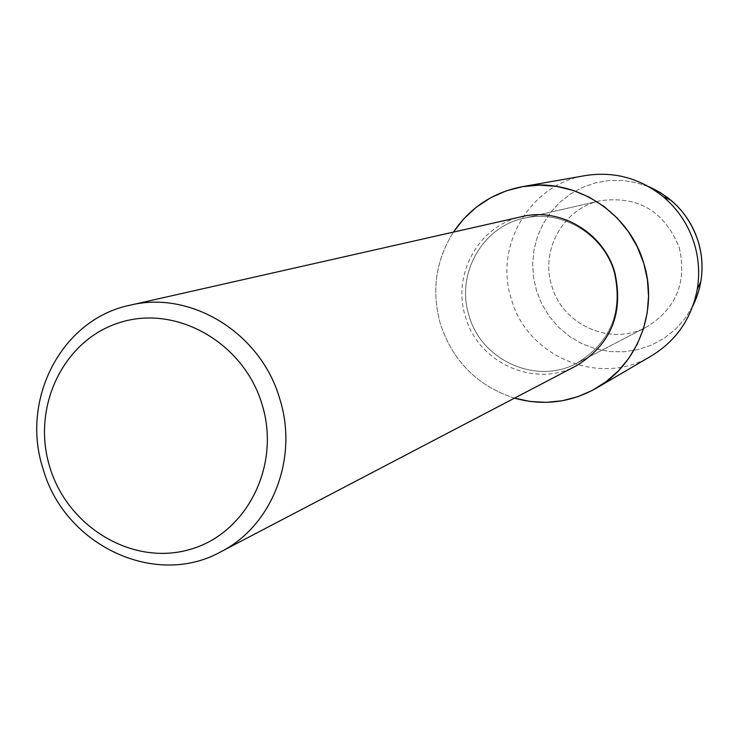<?xml version="1.0" encoding="UTF-8"?>
<svg xmlns="http://www.w3.org/2000/svg" width="739" height="739" viewBox="0 0 739 739"><rect width="100%" height="100%" fill="white"/><g stroke="black" fill="none" stroke-linecap="round" stroke-linejoin="round"><path stroke-width="0.55" stroke-dasharray="3.69 2.77" d="M679.27 247.648C687.058 282.363 676.13 308.828 646.468 327.054C611.135 346.582 562.555 325.197 551.802 285.938C540.033 250.105 563.441 208.343 600.059 200.786C638.173 195.567 664.583 211.188 679.27 247.648C687.058 282.363 676.13 308.828 646.468 327.054C611.135 346.582 562.555 325.197 551.802 285.938C540.033 250.105 563.441 208.343 600.059 200.786C638.173 195.567 664.583 211.188 679.27 247.648M692.868 305.9L685.247 318.26L675.658 329.086L664.398 338.083L651.789 344.974L638.21 349.584L624.049 351.792L609.712 351.533L595.616 348.845L582.156 343.792L569.714 336.541L558.638 327.285L549.225 316.31L541.752 303.914L536.422 290.455L533.475 277.014L532.671 263.287L534.038 249.634L537.539 236.388L543.091 223.889L550.564 212.472L559.774 202.421L570.48 194.006L582.415 187.438L595.274 182.921L608.724 180.556L622.423 180.427L636.011 182.551L649.119 186.865L636.011 182.551L622.423 180.427L608.724 180.556L595.274 182.921L582.415 187.438L570.48 194.006L559.774 202.421L550.564 212.472L543.091 223.889L537.539 236.388L534.038 249.634L532.671 263.287L533.475 277.014L536.422 290.455L541.752 303.914L549.225 316.31L558.638 327.285L569.714 336.541L582.156 343.792L595.616 348.845L609.712 351.533L624.049 351.792L638.21 349.584L651.789 344.974L664.398 338.083L675.658 329.086L685.247 318.26L692.868 305.9M614.091 272.248C623.051 312.089 610.663 342.388 576.91 363.154C536.708 385.37 481.422 360.669 469.08 315.719C455.584 274.686 482.013 226.928 523.683 218.328C561.067 208.934 603.227 233.857 614.091 272.248C623.051 312.089 610.663 342.388 576.91 363.154C536.708 385.37 481.422 360.669 469.08 315.719C455.584 274.686 482.013 226.928 523.683 218.328C561.067 208.934 603.227 233.857 614.091 272.248M576.697 365.593C535.304 388.649 478.225 363.246 465.505 316.892C451.584 274.575 478.927 225.33 521.937 216.61M514.473 398.145C477.671 386.091 453.007 361.463 440.499 324.282C431.262 291.415 435.576 260.682 453.441 232.092C435.576 260.682 431.262 291.415 440.499 324.282C453.007 361.463 477.671 386.091 514.473 398.145M651.539 355.819C600.595 387.569 527.147 357.131 511.333 298.962C493.754 245.847 530.242 183.965 585.306 175.586M646.468 327.054L576.91 363.154L646.468 327.054M600.059 200.786L523.683 218.328L600.059 200.786"/><path stroke-width="1.11" d="M700.831 281.596C703.048 268.183 702.207 254.927 698.309 241.829C693.173 225.275 684.046 211.409 670.929 200.223L660.509 192.713L649.119 186.865C673.506 197.803 689.903 216.121 698.309 241.829C704.646 264.026 702.826 285.383 692.868 305.9L696.535 297.521L699.297 288.783L700.831 281.596L697.283 289.078C691.667 318.315 676.416 340.559 651.539 355.819L596.318 388.187C570.416 402.718 543.128 406.034 514.473 398.145L530.251 401.48L546.324 402.349L562.324 400.741L577.88 396.677L592.65 390.238L606.266 381.555L618.423 370.821L628.824 358.276L637.221 344.217L643.401 328.957L647.207 312.856L648.556 296.293L647.41 279.656L643.78 263.343C658.698 310.408 637.729 364.752 596.318 388.187M130.027 305.216L521.937 216.61C560.338 207.096 603.56 232.739 614.719 272.164C623.938 313.05 611.264 344.189 576.697 365.593L220.684 551.867C154.996 588.429 64.293 544.966 43.093 468.905C20.092 399.393 61.78 319.072 130.027 305.216C190.893 290.011 260.95 333.104 279.702 398.672C298.768 458.171 272.081 526.131 220.684 551.867M262.022 404.288C281.254 465.81 246.466 534.103 189.36 549.604C132.53 566.009 67.812 527.249 49.855 467.251C31.075 407.503 63.212 339.82 119.894 322.537C176.279 304.357 243.639 342.508 262.022 404.288M453.441 232.092L463.916 218.679L476.396 207.151L490.567 197.812L506.086 190.902L522.556 186.634L539.562 185.119L556.661 186.404L573.409 190.486L589.371 197.248L604.114 206.55L617.25 218.134L628.427 231.704L637.351 246.909L643.78 263.343C629.009 211.382 573.353 176.676 522.261 186.69C493.107 192.389 470.17 207.52 453.441 232.092M522.261 186.69L585.306 175.586C614.137 171.106 640.168 178.182 663.373 196.823C678.236 209.497 688.582 225.229 694.411 243.999C698.826 258.853 699.787 273.883 697.283 289.078M670.929 200.223L663.373 196.823"/></g></svg>

